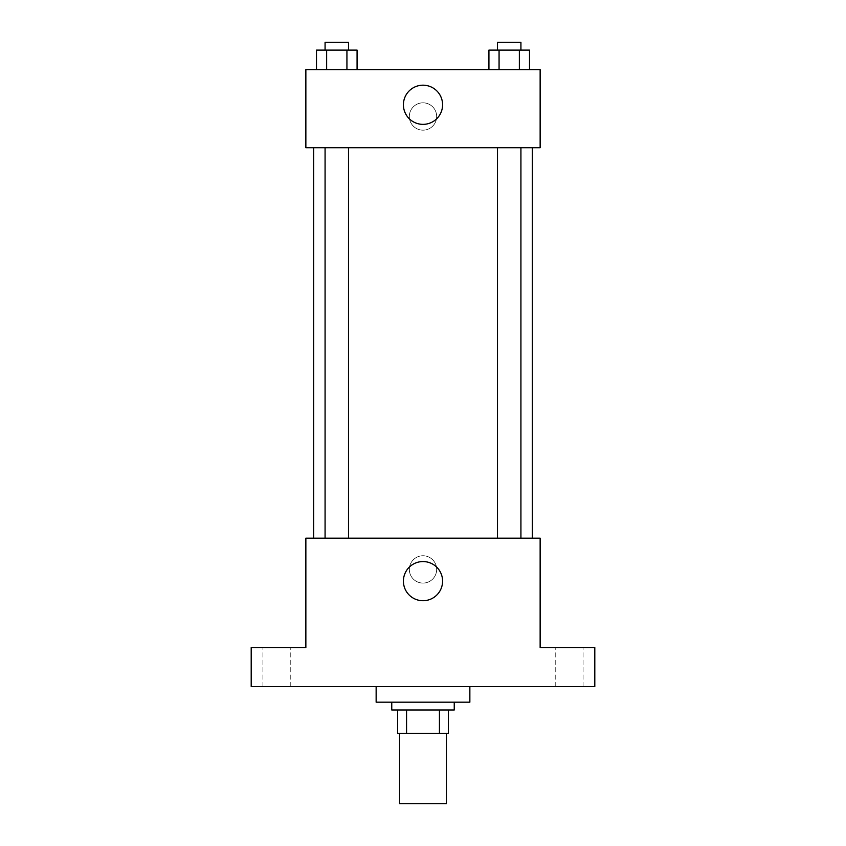 <?xml version="1.0" encoding="UTF-8"?>
<svg xmlns="http://www.w3.org/2000/svg" width="846" height="846" viewBox="0 0 846 846"><rect width="100%" height="100%" fill="white"/><g stroke="black" fill="none" stroke-linecap="round" stroke-linejoin="round"><path stroke-width="0.63" stroke-dasharray="4.23 3.17" d="M446.424 803.7L399.576 803.7M446.424 733.419L399.576 733.419L446.424 733.419M406.566 733.419L397.62 733.419L397.62 709.984L406.566 709.984L406.566 733.419L448.38 733.419M439.434 709.984L406.566 709.984L439.434 709.984L439.434 733.419M406.566 709.984L397.62 709.984M391.761 709.984L454.239 709.984M423 702.18L391.761 702.18L423 702.18M469.858 702.18L376.142 702.18M469.858 686.561L376.142 686.561L469.858 686.561M276.579 686.561L262.916 686.561L276.579 686.561M569.421 686.561L555.759 686.561L569.421 686.561M251.199 686.561L594.801 686.561L594.801 647.518L540.139 647.518L540.139 538.183L305.861 538.183L305.861 647.518L251.199 647.518L251.199 686.561M436.663 569.421A13.663 13.663 0 0 0 416.169 557.588A13.663 13.663 0 0 0 416.169 581.255A13.663 13.663 0 0 0 436.663 569.421A13.663 13.663 0 0 0 416.169 557.588A13.663 13.663 0 0 0 416.169 581.255A13.663 13.663 0 0 0 436.663 569.421M569.421 647.518L555.759 647.518L569.421 647.518M276.579 647.518L262.916 647.518L276.579 647.518M532.324 538.183L313.676 538.183L532.324 538.183M348.499 538.183L325.076 538.183L348.499 538.183L325.076 538.183L348.499 538.183L348.499 147.722L325.076 147.722L348.499 147.722M520.925 538.183L497.501 538.183L520.925 538.183L497.501 538.183L520.925 538.183L520.925 147.722L497.501 147.722L520.925 147.722M305.861 583.084L305.871 555.759L305.861 583.084M540.139 555.759L540.129 583.084L540.139 555.759M442.585 581.139A19.585 19.585 0 0 1 413.208 598.101A19.585 19.585 0 0 1 413.208 564.176A19.585 19.585 0 0 1 442.585 581.139M532.324 147.722L313.676 147.722L532.324 147.722M305.861 147.722L540.139 147.722L540.139 69.636L305.861 69.636L305.861 147.722M436.663 116.484A13.663 13.663 0 0 0 416.169 104.65A13.663 13.663 0 0 0 416.169 128.328A13.663 13.663 0 0 0 436.663 116.484A13.663 13.663 0 0 0 416.169 104.65A13.663 13.663 0 0 0 416.169 128.328A13.663 13.663 0 0 0 436.663 116.484M316.499 69.636L316.499 50.104L326.641 50.104L326.641 69.636L316.499 69.636L357.075 69.636L316.499 69.636L357.075 69.636L316.499 69.636L357.075 69.636L316.499 69.636L326.641 69.636L326.641 50.104L357.075 50.104L346.934 50.104L346.934 69.636L346.934 50.104L316.499 50.104L357.075 50.104L357.075 69.636M488.925 69.636L488.925 50.104L499.066 50.104L499.066 69.636L488.925 69.636L529.501 69.636L488.925 69.636L529.501 69.636L488.925 69.636L529.501 69.636L488.925 69.636L499.066 69.636L499.066 50.104L529.501 50.104L519.359 50.104L519.359 69.636L519.359 50.104L488.925 50.104L529.501 50.104L529.501 69.636M305.861 130.157L305.871 102.821L305.861 130.157M540.139 102.821L540.129 130.157L540.139 102.821M442.585 104.777A19.585 19.585 0 0 1 413.208 121.739A19.585 19.585 0 0 1 413.208 87.815A19.585 19.585 0 0 1 442.585 104.777M520.925 50.104L497.501 50.104L520.925 50.104L497.501 50.104L520.925 50.104L520.925 42.3L497.501 42.3L520.925 42.3L497.501 42.3L497.501 50.104M348.499 50.104L325.076 50.104L348.499 50.104L325.076 50.104L348.499 50.104L348.499 42.3L325.076 42.3L348.499 42.3L325.076 42.3L325.076 50.104M519.359 50.104L519.359 69.636M499.066 50.104L499.066 69.636M346.934 50.104L346.934 69.636M326.641 50.104L326.641 69.636M290.241 686.561L290.241 647.518L290.241 686.561M262.916 686.561L262.916 647.518L262.916 686.561M583.084 686.561L583.084 647.518L583.084 686.561M555.759 686.561L555.759 647.518L555.759 686.561M325.076 147.722L325.076 538.183M497.501 147.722L497.501 538.183"/><path stroke-width="1.27" d="M399.576 733.419L399.576 803.7L446.424 803.7L446.424 733.419M439.434 709.984L439.434 733.419L397.62 733.419L397.62 709.984M439.434 733.419L448.38 733.419L448.38 709.984L448.38 733.419M454.239 702.18L454.239 709.984L391.761 709.984L391.761 702.18M406.566 709.984L406.566 733.419M376.142 686.561L376.142 702.18L469.858 702.18L469.858 686.561M594.801 686.561L251.199 686.561L251.199 647.518L305.861 647.518L305.861 538.183L540.139 538.183L540.139 647.518L594.801 647.518L594.801 686.561M442.585 581.139A19.585 19.585 0 0 1 413.208 598.101A19.585 19.585 0 0 1 413.208 564.176A19.585 19.585 0 0 1 442.585 581.139M532.324 147.722L532.324 538.183M497.501 538.183L497.501 147.722M348.499 147.722L348.499 538.183M540.139 147.722L305.861 147.722L305.861 69.636L540.139 69.636L540.139 147.722M442.585 104.777A19.585 19.585 0 0 1 413.208 121.739A19.585 19.585 0 0 1 413.208 87.815A19.585 19.585 0 0 1 442.585 104.777M529.501 69.636L529.501 50.104L488.925 50.104L488.925 69.636M519.359 50.104L519.359 69.636M499.066 50.104L499.066 69.636M497.501 50.104L497.501 42.3L520.925 42.3L520.925 50.104M357.075 69.636L357.075 50.104L316.499 50.104L316.499 69.636M346.934 50.104L346.934 69.636M326.641 50.104L326.641 69.636M325.076 50.104L325.076 42.3L348.499 42.3L348.499 50.104M313.676 147.722L313.676 538.183M520.925 538.183L520.925 147.722M325.076 147.722L325.076 538.183"/></g></svg>
